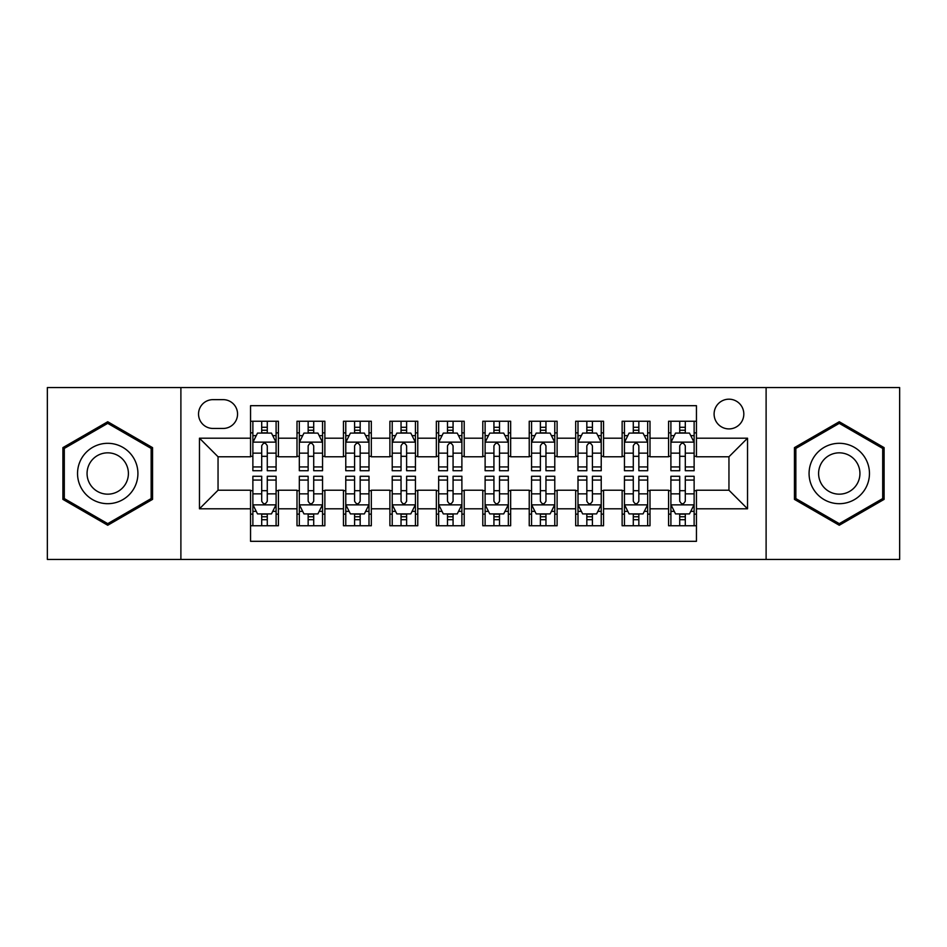 <?xml version="1.0" encoding="UTF-8"?>
<svg xmlns="http://www.w3.org/2000/svg" width="947" height="947" viewBox="0 0 947 947"><rect width="100%" height="100%" fill="white"/><g stroke="black" fill="none" stroke-linecap="round" stroke-linejoin="round"><path stroke-width="1.42" d="M728.953 399.184A14.868 14.868 0 0 0 714.097 414.052A14.868 14.868 0 0 0 728.953 428.908A14.868 14.868 0 0 0 743.821 414.052A14.868 14.868 0 0 0 728.953 399.184M766.111 559.428L899.65 559.428L899.65 387.572L766.111 387.572L766.111 559.428L180.889 559.428L180.889 387.572L47.35 387.572L47.35 559.428L180.889 559.428M696.447 421.249L668.582 421.249L668.582 438.201L649.997 438.201L649.997 456.774L668.582 456.774L668.582 438.201M649.997 438.201L649.997 421.249L622.132 421.249L622.132 438.201L603.547 438.201L603.547 456.774L622.132 456.774L622.132 438.201M603.547 438.201L603.547 421.249L575.681 421.249L575.681 438.201L557.108 438.201L557.108 456.774L575.681 456.774L575.681 438.201M557.108 438.201L557.108 421.249L529.231 421.249L529.231 438.201L510.658 438.201L510.658 456.774L529.231 456.774L529.231 438.201M510.658 438.201L510.658 421.249L482.792 421.249L482.792 438.201L464.208 438.201L464.208 456.774L482.792 456.774L482.792 438.201M464.208 438.201L464.208 421.249L436.342 421.249L436.342 438.201L417.769 438.201L417.769 456.774L436.342 456.774L436.342 438.201M417.769 438.201L417.769 421.249L389.892 421.249L389.892 438.201L371.319 438.201L371.319 456.774L389.892 456.774L389.892 438.201M371.319 438.201L371.319 421.249L343.453 421.249L343.453 438.201L324.868 438.201L324.868 456.774L343.453 456.774L343.453 438.201M324.868 438.201L324.868 421.249L297.003 421.249L297.003 456.774L278.418 456.774L278.418 421.249L250.553 421.249M250.553 525.751L278.418 525.751L278.418 490.226L297.003 490.226L297.003 525.751L324.868 525.751L324.868 490.226L343.453 490.226L343.453 508.799L324.868 508.799M343.453 508.799L343.453 525.751L371.319 525.751L371.319 490.226L389.892 490.226L389.892 508.799L371.319 508.799M389.892 508.799L389.892 525.751L417.769 525.751L417.769 490.226L436.342 490.226L436.342 508.799L417.769 508.799M436.342 508.799L436.342 525.751L464.208 525.751L464.208 490.226L482.792 490.226L482.792 508.799L464.208 508.799M482.792 508.799L482.792 525.751L510.658 525.751L510.658 490.226L529.231 490.226L529.231 508.799L510.658 508.799M529.231 508.799L529.231 525.751L557.108 525.751L557.108 490.226L575.681 490.226L575.681 508.799L557.108 508.799M575.681 508.799L575.681 525.751L603.547 525.751L603.547 490.226L622.132 490.226L622.132 508.799L603.547 508.799M622.132 508.799L622.132 525.751L649.997 525.751L649.997 490.226L668.582 490.226L668.582 508.799L649.997 508.799M212.933 428.446L223.149 428.446A14.394 14.394 0 0 0 237.555 414.052A14.394 14.394 0 0 0 223.149 399.646L212.933 399.646A14.394 14.394 0 0 0 198.539 414.052A14.394 14.394 0 0 0 212.933 428.446M766.111 387.572L180.889 387.572M696.447 438.201L696.447 405.683L250.553 405.683L250.553 456.774L218.047 456.774L218.047 490.226L250.553 490.226L250.553 541.317L696.447 541.317L696.447 490.226L728.953 490.226L728.953 456.774L696.447 456.774L696.447 438.201L747.538 438.201L747.538 508.799L696.447 508.799M250.553 508.799L199.462 508.799L199.462 438.201L250.553 438.201M668.582 508.799L668.582 525.751L696.447 525.751M250.553 432.862L252.873 432.862M261.703 432.862L267.279 432.862M276.098 432.862L278.418 432.862M250.553 456.312L252.873 456.312M261.703 456.312L267.279 456.312M276.098 456.312L278.418 456.312M250.553 490.688L252.873 490.688M261.703 490.688L267.279 490.688M276.098 490.688L278.418 490.688M250.553 514.138L252.873 514.138M261.703 514.138L267.279 514.138M276.098 514.138L278.418 514.138M297.003 456.312L299.323 456.312M308.154 456.312L313.717 456.312M322.548 456.312L324.868 456.312M297.003 432.862L299.323 432.862M308.154 432.862L313.717 432.862M322.548 432.862L324.868 432.862M297.003 490.688L299.323 490.688M308.154 490.688L313.717 490.688M322.548 490.688L324.868 490.688M297.003 514.138L299.323 514.138M308.154 514.138L313.717 514.138M322.548 514.138L324.868 514.138M343.453 490.688L345.773 490.688M354.592 490.688L360.168 490.688M368.999 490.688L371.319 490.688M343.453 514.138L345.773 514.138M354.592 514.138L360.168 514.138M368.999 514.138L371.319 514.138M343.453 432.862L345.773 432.862M354.592 432.862L360.168 432.862M368.999 432.862L371.319 432.862M343.453 456.312L345.773 456.312M354.592 456.312L360.168 456.312M368.999 456.312L371.319 456.312M389.892 490.688L392.224 490.688M401.043 490.688L406.618 490.688M415.437 490.688L417.769 490.688M389.892 514.138L392.224 514.138M401.043 514.138L406.618 514.138M415.437 514.138L417.769 514.138M389.892 432.862L392.224 432.862M401.043 432.862L406.618 432.862M415.437 432.862L417.769 432.862M389.892 456.312L392.224 456.312M401.043 456.312L406.618 456.312M415.437 456.312L417.769 456.312M436.342 490.688L438.662 490.688M447.493 490.688L453.068 490.688M461.887 490.688L464.208 490.688M436.342 514.138L438.662 514.138M447.493 514.138L453.068 514.138M461.887 514.138L464.208 514.138M436.342 432.862L438.662 432.862M447.493 432.862L453.068 432.862M461.887 432.862L464.208 432.862M436.342 456.312L438.662 456.312M447.493 456.312L453.068 456.312M461.887 456.312L464.208 456.312M482.792 490.688L485.113 490.688M493.932 490.688L499.507 490.688M508.338 490.688L510.658 490.688M482.792 514.138L485.113 514.138M493.932 514.138L499.507 514.138M508.338 514.138L510.658 514.138M482.792 432.862L485.113 432.862M493.932 432.862L499.507 432.862M508.338 432.862L510.658 432.862M482.792 456.312L485.113 456.312M493.932 456.312L499.507 456.312M508.338 456.312L510.658 456.312M529.231 490.688L531.563 490.688M540.382 490.688L545.957 490.688M554.776 490.688L557.108 490.688M529.231 514.138L531.563 514.138M540.382 514.138L545.957 514.138M554.776 514.138L557.108 514.138M529.231 432.862L531.563 432.862M540.382 432.862L545.957 432.862M554.776 432.862L557.108 432.862M529.231 456.312L531.563 456.312M540.382 456.312L545.957 456.312M554.776 456.312L557.108 456.312M575.681 490.688L578.001 490.688M586.832 490.688L592.408 490.688M601.227 490.688L603.547 490.688M575.681 514.138L578.001 514.138M586.832 514.138L592.408 514.138M601.227 514.138L603.547 514.138M575.681 432.862L578.001 432.862M586.832 432.862L592.408 432.862M601.227 432.862L603.547 432.862M575.681 456.312L578.001 456.312M586.832 456.312L592.408 456.312M601.227 456.312L603.547 456.312M622.132 490.688L624.452 490.688M633.283 490.688L638.846 490.688M647.677 490.688L649.997 490.688M622.132 514.138L624.452 514.138M633.283 514.138L638.846 514.138M647.677 514.138L649.997 514.138M622.132 432.862L624.452 432.862M633.283 432.862L638.846 432.862M647.677 432.862L649.997 432.862M622.132 456.312L624.452 456.312M633.283 456.312L638.846 456.312M647.677 456.312L649.997 456.312M668.582 490.688L670.902 490.688M679.721 490.688L685.297 490.688M694.127 490.688L696.447 490.688M668.582 514.138L670.902 514.138M679.721 514.138L685.297 514.138M694.127 514.138L696.447 514.138M668.582 432.862L670.902 432.862M679.721 432.862L685.297 432.862M694.127 432.862L696.447 432.862M668.582 456.312L670.902 456.312M679.721 456.312L685.297 456.312M694.127 456.312L696.447 456.312M218.047 456.774L199.462 438.201M218.047 490.226L199.462 508.799M747.538 438.201L728.953 456.774M747.538 508.799L728.953 490.226M107.733 525.254L152.55 499.377L152.55 447.623L107.733 421.746L62.904 447.623L62.904 499.377L107.733 525.254M884.096 447.623L839.267 421.746L794.45 447.623L794.45 499.377L839.267 525.254L884.096 499.377L884.096 447.623M267.279 427.286L261.703 427.286M276.098 466.93L267.279 466.93L267.279 470.718L276.098 470.718L276.098 442.379L271.458 433.087L257.525 433.087L252.873 442.379L252.873 470.718L261.703 470.718L261.703 466.93L252.873 466.93M252.873 442.379L252.873 421.249M276.098 442.379L276.098 421.249M261.703 433.087L261.703 421.249M267.279 421.249L267.279 433.087M267.279 466.93L267.279 445.859C265.42 442.285 263.562 442.285 261.703 445.859L261.703 466.93M261.703 519.714L267.279 519.714M252.873 480.07L261.703 480.07L261.703 476.282L252.873 476.282L252.873 504.621L257.525 513.913L271.458 513.913L276.098 504.621L276.098 476.282L267.279 476.282L267.279 480.07L276.098 480.07M276.098 504.621L276.098 525.751M252.873 504.621L252.873 525.751M267.279 513.913L267.279 525.751M261.703 525.751L261.703 513.913M261.703 480.07L261.703 501.141C263.562 504.715 265.42 504.715 267.279 501.141L267.279 480.07M107.733 443.314A30.186 30.186 0 0 0 77.536 473.5A30.186 30.186 0 0 0 107.733 503.686A30.186 30.186 0 0 0 137.919 473.5A30.186 30.186 0 0 0 107.733 443.314M107.733 452.832A20.668 20.668 0 0 0 87.065 473.5A20.668 20.668 0 0 0 107.733 494.168A20.668 20.668 0 0 0 128.401 473.5A20.668 20.668 0 0 0 107.733 452.832M151.153 498.572L107.733 523.644L64.301 498.572L64.301 448.428L107.733 423.356L151.153 448.428L151.153 498.572M813.118 458.407A30.186 30.186 0 0 0 824.174 499.649A30.186 30.186 0 0 0 865.416 488.593A30.186 30.186 0 0 0 854.36 447.351A30.186 30.186 0 0 0 813.118 458.407M821.369 463.166A20.668 20.668 0 0 0 828.933 491.398A20.668 20.668 0 0 0 857.165 483.834A20.668 20.668 0 0 0 849.601 455.602A20.668 20.668 0 0 0 821.369 463.166M882.699 448.428L882.699 498.572L839.267 523.644L795.847 498.572L795.847 448.428L839.267 423.356L882.699 448.428M313.717 427.286L308.154 427.286M322.548 466.93L313.717 466.93L313.717 470.718L322.548 470.718L322.548 442.379L317.908 433.087L303.963 433.087L299.323 442.379L299.323 470.718L308.154 470.718L308.154 466.93L299.323 466.93M299.323 442.379L299.323 421.249M322.548 442.379L322.548 421.249M308.154 433.087L308.154 421.249M313.717 421.249L313.717 433.087M313.717 466.93L313.717 445.859C311.871 442.285 310.012 442.285 308.154 445.859L308.154 466.93M360.168 427.286L354.592 427.286M368.999 466.93L360.168 466.93L360.168 470.718L368.999 470.718L368.999 442.379L364.346 433.087L350.414 433.087L345.773 442.379L345.773 470.718L354.592 470.718L354.592 466.93L345.773 466.93M345.773 442.379L345.773 421.249M368.999 442.379L368.999 421.249M354.592 433.087L354.592 421.249M360.168 421.249L360.168 433.087M360.168 466.93L360.168 445.859C358.309 442.285 356.451 442.285 354.592 445.859L354.592 466.93M406.618 427.286L401.043 427.286M415.437 466.93L406.618 466.93L406.618 470.718L415.437 470.718L415.437 442.379L410.797 433.087L396.864 433.087L392.224 442.379L392.224 470.718L401.043 470.718L401.043 466.93L392.224 466.93M392.224 442.379L392.224 421.249M415.437 442.379L415.437 421.249M401.043 433.087L401.043 421.249M406.618 421.249L406.618 433.087M406.618 466.93L406.618 445.859C404.76 442.285 402.901 442.285 401.043 445.859L401.043 466.93M453.068 427.286L447.493 427.286M461.887 466.93L453.068 466.93L453.068 470.718L461.887 470.718L461.887 442.379L457.247 433.087L443.314 433.087L438.662 442.379L438.662 470.718L447.493 470.718L447.493 466.93L438.662 466.93M438.662 442.379L438.662 421.249M461.887 442.379L461.887 421.249M447.493 433.087L447.493 421.249M453.068 421.249L453.068 433.087M453.068 466.93L453.068 445.859C451.21 442.285 449.352 442.285 447.493 445.859L447.493 466.93M308.154 519.714L313.717 519.714M299.323 480.07L308.154 480.07L308.154 476.282L299.323 476.282L299.323 504.621L303.963 513.913L317.908 513.913L322.548 504.621L322.548 476.282L313.717 476.282L313.717 480.07L322.548 480.07M322.548 504.621L322.548 525.751M299.323 504.621L299.323 525.751M313.717 513.913L313.717 525.751M308.154 525.751L308.154 513.913M308.154 480.07L308.154 501.141C310 504.715 311.859 504.715 313.717 501.141L313.717 480.07M354.592 519.714L360.168 519.714M345.773 480.07L354.592 480.07L354.592 476.282L345.773 476.282L345.773 504.621L350.414 513.913L364.346 513.913L368.999 504.621L368.999 476.282L360.168 476.282L360.168 480.07L368.999 480.07M368.999 504.621L368.999 525.751M345.773 504.621L345.773 525.751M360.168 513.913L360.168 525.751M354.592 525.751L354.592 513.913M354.592 480.07L354.592 501.141C356.451 504.715 358.309 504.715 360.168 501.141L360.168 480.07M401.043 519.714L406.618 519.714M392.224 480.07L401.043 480.07L401.043 476.282L392.224 476.282L392.224 504.621L396.864 513.913L410.797 513.913L415.437 504.621L415.437 476.282L406.618 476.282L406.618 480.07L415.437 480.07M415.437 504.621L415.437 525.751M392.224 504.621L392.224 525.751M406.618 513.913L406.618 525.751M401.043 525.751L401.043 513.913M401.043 480.07L401.043 501.141C402.901 504.715 404.76 504.715 406.618 501.141L406.618 480.07M447.493 519.714L453.068 519.714M438.662 480.07L447.493 480.07L447.493 476.282L438.662 476.282L438.662 504.621L443.314 513.913L457.247 513.913L461.887 504.621L461.887 476.282L453.068 476.282L453.068 480.07L461.887 480.07M461.887 504.621L461.887 525.751M438.662 504.621L438.662 525.751M453.068 513.913L453.068 525.751M447.493 525.751L447.493 513.913M447.493 480.07L447.493 501.141C449.34 504.715 451.198 504.715 453.068 501.141L453.068 480.07M499.507 427.286L493.932 427.286M508.338 466.93L499.507 466.93L499.507 470.718L508.338 470.718L508.338 442.379L503.686 433.087L489.753 433.087L485.113 442.379L485.113 470.718L493.932 470.718L493.932 466.93L485.113 466.93M485.113 442.379L485.113 421.249M508.338 442.379L508.338 421.249M493.932 433.087L493.932 421.249M499.507 421.249L499.507 433.087M499.507 466.93L499.507 445.859C497.66 442.285 495.802 442.285 493.932 445.859L493.932 466.93M493.932 519.714L499.507 519.714M485.113 480.07L493.932 480.07L493.932 476.282L485.113 476.282L485.113 504.621L489.753 513.913L503.686 513.913L508.338 504.621L508.338 476.282L499.507 476.282L499.507 480.07L508.338 480.07M508.338 504.621L508.338 525.751M485.113 504.621L485.113 525.751M499.507 513.913L499.507 525.751M493.932 525.751L493.932 513.913M493.932 480.07L493.932 501.141C495.79 504.715 497.649 504.715 499.507 501.141L499.507 480.07M545.957 427.286L540.382 427.286M554.776 466.93L545.957 466.93L545.957 470.718L554.776 470.718L554.776 442.379L550.136 433.087L536.203 433.087L531.563 442.379L531.563 470.718L540.382 470.718L540.382 466.93L531.563 466.93M531.563 442.379L531.563 421.249M554.776 442.379L554.776 421.249M540.382 433.087L540.382 421.249M545.957 421.249L545.957 433.087M545.957 466.93L545.957 445.859C544.099 442.285 542.24 442.285 540.382 445.859L540.382 466.93M540.382 519.714L545.957 519.714M531.563 480.07L540.382 480.07L540.382 476.282L531.563 476.282L531.563 504.621L536.203 513.913L550.136 513.913L554.776 504.621L554.776 476.282L545.957 476.282L545.957 480.07L554.776 480.07M554.776 504.621L554.776 525.751M531.563 504.621L531.563 525.751M545.957 513.913L545.957 525.751M540.382 525.751L540.382 513.913M540.382 480.07L540.382 501.141C542.24 504.715 544.099 504.715 545.957 501.141L545.957 480.07M592.408 427.286L586.832 427.286M601.227 466.93L592.408 466.93L592.408 470.718L601.227 470.718L601.227 442.379L596.586 433.087L582.654 433.087L578.001 442.379L578.001 470.718L586.832 470.718L586.832 466.93L578.001 466.93M578.001 442.379L578.001 421.249M601.227 442.379L601.227 421.249M586.832 433.087L586.832 421.249M592.408 421.249L592.408 433.087M592.408 466.93L592.408 445.859C590.549 442.285 588.691 442.285 586.832 445.859L586.832 466.93M586.832 519.714L592.408 519.714M578.001 480.07L586.832 480.07L586.832 476.282L578.001 476.282L578.001 504.621L582.654 513.913L596.586 513.913L601.227 504.621L601.227 476.282L592.408 476.282L592.408 480.07L601.227 480.07M601.227 504.621L601.227 525.751M578.001 504.621L578.001 525.751M592.408 513.913L592.408 525.751M586.832 525.751L586.832 513.913M586.832 480.07L586.832 501.141C588.691 504.715 590.549 504.715 592.408 501.141L592.408 480.07M638.846 427.286L633.283 427.286M647.677 466.93L638.846 466.93L638.846 470.718L647.677 470.718L647.677 442.379L643.037 433.087L629.092 433.087L624.452 442.379L624.452 470.718L633.283 470.718L633.283 466.93L624.452 466.93M624.452 442.379L624.452 421.249M647.677 442.379L647.677 421.249M633.283 433.087L633.283 421.249M638.846 421.249L638.846 433.087M638.846 466.93L638.846 445.859C637 442.285 635.141 442.285 633.283 445.859L633.283 466.93M633.283 519.714L638.846 519.714M624.452 480.07L633.283 480.07L633.283 476.282L624.452 476.282L624.452 504.621L629.092 513.913L643.037 513.913L647.677 504.621L647.677 476.282L638.846 476.282L638.846 480.07L647.677 480.07M647.677 504.621L647.677 525.751M624.452 504.621L624.452 525.751M638.846 513.913L638.846 525.751M633.283 525.751L633.283 513.913M633.283 480.07L633.283 501.141C635.129 504.715 636.988 504.715 638.846 501.141L638.846 480.07M685.297 427.286L679.721 427.286M694.127 466.93L685.297 466.93L685.297 470.718L694.127 470.718L694.127 442.379L689.475 433.087L675.542 433.087L670.902 442.379L670.902 470.718L679.721 470.718L679.721 466.93L670.902 466.93M670.902 442.379L670.902 421.249M694.127 442.379L694.127 421.249M679.721 433.087L679.721 421.249M685.297 421.249L685.297 433.087M685.297 466.93L685.297 445.859C683.438 442.285 681.58 442.285 679.721 445.859L679.721 466.93M679.721 519.714L685.297 519.714M670.902 480.07L679.721 480.07L679.721 476.282L670.902 476.282L670.902 504.621L675.542 513.913L689.475 513.913L694.127 504.621L694.127 476.282L685.297 476.282L685.297 480.07L694.127 480.07M694.127 504.621L694.127 525.751M670.902 504.621L670.902 525.751M685.297 513.913L685.297 525.751M679.721 525.751L679.721 513.913M679.721 480.07L679.721 501.141C681.58 504.715 683.438 504.715 685.297 501.141L685.297 480.07M297.003 508.799L278.418 508.799M297.003 438.201L278.418 438.201M275.979 442.142L252.991 442.142M252.873 435.644L256.246 435.644M272.736 435.644L276.098 435.644M261.703 453.151L252.873 453.151M276.098 453.151L267.279 453.151M267.279 430.246L261.703 430.246M252.991 504.858L275.979 504.858M276.098 511.356L272.736 511.356M256.246 511.356L252.873 511.356M267.279 493.849L276.098 493.849M252.873 493.849L261.703 493.849M261.703 516.754L267.279 516.754M322.43 442.142L299.441 442.142M299.323 435.644L302.697 435.644M319.186 435.644L322.548 435.644M308.154 453.151L299.323 453.151M322.548 453.151L313.717 453.151M313.717 430.246L308.154 430.246M368.88 442.142L345.892 442.142M345.773 435.644L349.135 435.644M365.625 435.644L368.999 435.644M354.592 453.151L345.773 453.151M368.999 453.151L360.168 453.151M360.168 430.246L354.592 430.246M415.331 442.142L392.33 442.142M392.224 435.644L395.586 435.644M412.075 435.644L415.437 435.644M401.043 453.151L392.224 453.151M415.437 453.151L406.618 453.151M406.618 430.246L401.043 430.246M461.769 442.142L438.781 442.142M438.662 435.644L442.036 435.644M458.526 435.644L461.887 435.644M447.493 453.151L438.662 453.151M461.887 453.151L453.068 453.151M453.068 430.246L447.493 430.246M299.441 504.858L322.43 504.858M322.548 511.356L319.186 511.356M302.697 511.356L299.323 511.356M313.717 493.849L322.548 493.849M299.323 493.849L308.154 493.849M308.154 516.754L313.717 516.754M345.892 504.858L368.88 504.858M368.999 511.356L365.625 511.356M349.135 511.356L345.773 511.356M360.168 493.849L368.999 493.849M345.773 493.849L354.592 493.849M354.592 516.754L360.168 516.754M392.33 504.858L415.331 504.858M415.437 511.356L412.075 511.356M395.586 511.356L392.224 511.356M406.618 493.849L415.437 493.849M392.224 493.849L401.043 493.849M401.043 516.754L406.618 516.754M438.781 504.858L461.769 504.858M461.887 511.356L458.526 511.356M442.036 511.356L438.662 511.356M453.068 493.849L461.887 493.849M438.662 493.849L447.493 493.849M447.493 516.754L453.068 516.754M508.219 442.142L485.231 442.142M485.113 435.644L488.474 435.644M504.964 435.644L508.338 435.644M493.932 453.151L485.113 453.151M508.338 453.151L499.507 453.151M499.507 430.246L493.932 430.246M485.231 504.858L508.219 504.858M508.338 511.356L504.964 511.356M488.474 511.356L485.113 511.356M499.507 493.849L508.338 493.849M485.113 493.849L493.932 493.849M493.932 516.754L499.507 516.754M554.67 442.142L531.669 442.142M531.563 435.644L534.925 435.644M551.414 435.644L554.776 435.644M540.382 453.151L531.563 453.151M554.776 453.151L545.957 453.151M545.957 430.246L540.382 430.246M531.669 504.858L554.67 504.858M554.776 511.356L551.414 511.356M534.925 511.356L531.563 511.356M545.957 493.849L554.776 493.849M531.563 493.849L540.382 493.849M540.382 516.754L545.957 516.754M601.108 442.142L578.12 442.142M578.001 435.644L581.375 435.644M597.865 435.644L601.227 435.644M586.832 453.151L578.001 453.151M601.227 453.151L592.408 453.151M592.408 430.246L586.832 430.246M578.12 504.858L601.108 504.858M601.227 511.356L597.865 511.356M581.375 511.356L578.001 511.356M592.408 493.849L601.227 493.849M578.001 493.849L586.832 493.849M586.832 516.754L592.408 516.754M647.559 442.142L624.57 442.142M624.452 435.644L627.814 435.644M644.303 435.644L647.677 435.644M633.283 453.151L624.452 453.151M647.677 453.151L638.846 453.151M638.846 430.246L633.283 430.246M624.57 504.858L647.559 504.858M647.677 511.356L644.303 511.356M627.814 511.356L624.452 511.356M638.846 493.849L647.677 493.849M624.452 493.849L633.283 493.849M633.283 516.754L638.846 516.754M694.009 442.142L671.021 442.142M670.902 435.644L674.264 435.644M690.754 435.644L694.127 435.644M679.721 453.151L670.902 453.151M694.127 453.151L685.297 453.151M685.297 430.246L679.721 430.246M671.021 504.858L694.009 504.858M694.127 511.356L690.754 511.356M674.264 511.356L670.902 511.356M685.297 493.849L694.127 493.849M670.902 493.849L679.721 493.849M679.721 516.754L685.297 516.754"/></g></svg>
